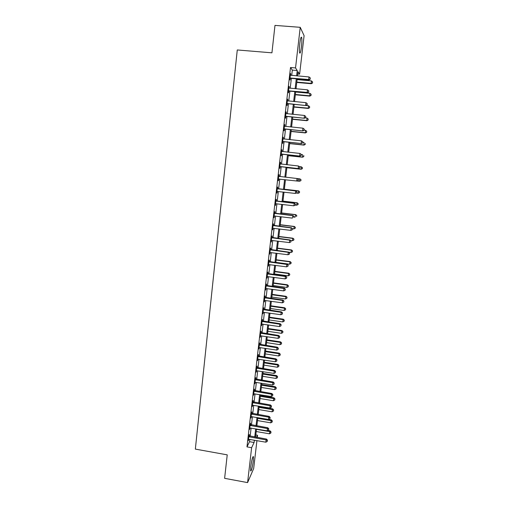 <?xml version="1.0" encoding="UTF-8"?>
<svg xmlns="http://www.w3.org/2000/svg" width="508" height="508" viewBox="0 0 508 508"><rect width="100%" height="100%" fill="white"/><g stroke="black" fill="none" stroke-linecap="round" stroke-linejoin="round"><path stroke-width="0.76" d="M250.768 466.668C251.79 459.657 252.686 456.33 253.454 456.679L253.308 460.966C252.298 467.9 251.409 471.227 250.622 470.941L250.768 466.668M299.803 43.561C300.501 38.297 301.123 36.271 301.669 37.503C301.993 39.326 301.923 42.418 301.46 46.768C300.768 51.994 300.145 54.007 299.593 52.807C299.269 51.022 299.339 47.936 299.803 43.561M256.927 440.62L253.676 468.522L247.587 482.6L224.619 478.326L227.228 454.857L195.345 449.104L237.274 49.962L271.932 52.826L274.98 25.4L300.234 27.318L304.095 35.674L299.612 74.149L298.012 71.711L297.523 75.94M297.745 73.984L299.612 74.149M255.822 434.924L257.55 435.229L257.296 437.458M291.7 75.432L292.316 70.11L290.506 67.507L246.971 446.888L249.536 441.7L249.809 439.369M250.171 436.213L251.104 428.066M251.466 424.942L252.412 416.719M252.768 413.62L253.727 405.314M254.083 402.247L255.041 393.871M255.397 390.83L256.369 382.372M256.711 379.362L257.696 370.827M258.039 367.843L259.029 359.232M259.372 356.273L260.375 347.586M260.712 344.659L261.722 335.89M262.052 332.994L263.074 324.142M263.398 321.278L264.427 312.344M264.757 309.505L265.792 300.495M266.116 297.688L267.164 288.588M267.481 285.82L268.541 276.638M268.853 273.895L269.919 264.63M270.231 261.925L271.31 252.571M271.621 249.898L272.707 240.462M273.012 237.814L274.104 228.295M274.403 225.679L275.514 216.078M275.806 213.493L276.923 203.803M277.216 201.257L278.346 191.472M278.632 188.963L279.768 179.089M280.054 176.606L281.197 166.694M281.489 164.16L282.632 154.242M282.931 151.651L284.067 141.738M284.372 139.09L285.515 129.178M285.826 126.473L286.969 116.567M287.287 113.798L288.423 103.892M288.754 101.067L289.89 91.161M290.22 88.278L291.363 78.372M290.639 75.324L290.493 73.501L289.782 79.68L290.093 80.073L290.284 78.403M289.16 88.17L289.014 86.354L288.309 92.5L288.62 92.85L288.811 91.192M287.693 100.952L287.547 99.149L286.842 105.27L287.16 105.569L287.35 103.918M286.226 113.684L286.087 111.881L285.382 117.977L285.706 118.231L285.896 116.586M284.772 126.359L284.626 124.562L283.934 130.626L284.258 130.835L284.442 129.197M283.324 138.97L283.178 137.185L282.486 143.224L282.816 143.383L283 141.757M281.883 151.511L282.067 149.885L281.737 149.752L281.045 155.759L281.381 155.88L281.565 154.254M280.448 163.97L280.632 162.35L280.295 162.262L279.61 168.243L279.952 168.313L280.137 166.7M279.025 176.371L279.209 174.765L278.867 174.714L278.181 180.67L278.524 180.696L278.714 179.089M277.603 188.722L277.787 187.115L277.444 187.109L276.765 193.04L277.108 193.027L277.292 191.427M276.193 201.009L276.377 199.415L276.028 199.454L275.349 205.359L275.882 203.708M275.882 203.689L275.533 203.759M274.784 213.252L274.968 211.658L274.612 211.741L273.939 217.621L274.472 215.957M273.387 225.431L273.564 223.85L273.209 223.977L272.536 229.832L273.069 228.175M271.99 237.566L272.174 235.991L271.812 236.156L271.139 241.986L271.672 240.341M270.605 249.644L270.783 248.075L270.415 248.285L269.748 254.083L270.281 252.451M269.221 261.664L269.399 260.102L269.03 260.356L268.364 266.135L268.897 264.503M267.843 273.641L268.021 272.085L267.646 272.377L266.986 278.13L267.513 276.511M266.478 285.56L266.656 284.01L266.275 284.347L265.614 290.068L266.141 288.461M265.113 297.428L265.29 295.885L264.903 296.259L264.249 301.962L264.776 300.361M263.754 309.245L263.931 307.708L263.544 308.127L262.89 313.804L263.411 312.204M262.401 321.012L262.579 319.481L262.185 319.938L261.537 325.59L262.058 324.002M261.055 332.727L261.226 331.203L260.833 331.699L260.191 337.325L260.706 335.744M259.715 344.392L259.886 342.875L259.493 343.408L258.845 349.015L259.366 347.44M258.382 356.006L258.553 354.495L258.153 355.067L257.512 360.648L258.026 359.086M257.048 367.57L257.219 366.065L256.819 366.681L256.178 372.231L256.692 370.675M255.727 379.082L255.899 377.59L255.492 378.238L254.851 383.769L255.365 382.219M254.406 390.55L254.578 389.065L254.165 389.75L253.536 395.256L254.044 393.713M253.098 401.968L253.263 400.488L252.851 401.212L252.222 406.692L252.73 405.162M251.79 413.334L251.962 411.861L251.543 412.623L250.914 418.084L251.422 416.56M250.488 424.656L250.66 423.189L250.234 423.983L249.612 429.425L250.114 427.907M249.193 435.928L249.358 434.467L248.933 435.299L248.31 440.715L248.818 439.204M247.587 482.6L251.619 447.707L254.095 442.5L254.368 440.169M246.971 446.888L251.619 447.707M290.506 67.507L295.535 67.939L300.234 27.318M296.621 75.857L297.244 70.536L295.535 67.939M254.73 437.013L255.676 428.854M256.038 425.723L256.997 417.493M257.353 414.395L258.318 406.082M258.674 403.009L259.651 394.627M260.001 391.579L260.985 383.121M261.334 380.105L262.325 371.564M262.668 368.573L263.671 359.956M264.014 356.997L265.024 348.298M265.36 345.37L266.382 336.588M266.719 333.692L267.748 324.828M268.078 321.964L269.113 313.017M269.443 310.185L270.491 301.155M270.815 298.355L271.875 289.243M272.193 286.468L273.26 277.279M273.577 274.536L274.657 265.259M274.968 262.547L276.054 253.187M276.365 250.507L277.463 241.065M277.768 238.417L278.873 228.886M279.178 226.27L280.295 216.656M280.594 214.071L281.718 204.368M282.016 201.822L283.147 192.03M283.439 189.516L284.588 179.629M284.874 177.146L286.029 167.221M286.322 164.681L287.471 154.762M287.776 152.165L288.925 142.24M289.23 139.592L290.379 129.667M290.697 126.962L291.846 117.037M292.17 114.268L293.319 104.35M293.649 101.524L294.799 91.611M295.129 88.722L296.285 78.81M256.553 437.331L257.55 435.229M297.18 78.886L296.024 88.805M295.694 91.688L294.538 101.606M294.208 104.438L293.059 114.357M292.735 117.126L291.586 127.044M291.268 129.756L290.119 139.681M289.808 142.335L288.658 152.26M288.353 154.851L287.204 164.776M286.906 167.316L285.756 177.241M285.464 179.73L284.315 189.611M284.023 192.132L282.886 201.924M282.594 204.47L281.464 214.179M281.165 216.764L280.048 226.377M279.743 228.994L278.638 238.525M278.327 241.173L277.228 250.622M276.917 253.301L275.831 262.661M275.52 265.373L274.441 274.65M274.123 277.393L273.05 286.588M272.733 289.363L271.672 298.475M271.348 301.282L270.3 310.305M269.97 313.144L268.929 322.085M268.599 324.955L267.57 333.82M267.233 336.715L266.211 345.497M265.868 348.425L264.858 357.13M264.516 360.083L263.512 368.706M263.169 371.697L262.172 380.238M261.823 383.254L260.839 391.719M260.49 394.767L259.512 403.149M259.156 406.222L258.191 414.534M257.829 417.64L256.877 425.869M256.508 429L255.562 437.159M292.316 70.11L297.244 70.536M249.536 441.7L254.095 442.5M290.449 73.889L290.798 73.92M288.976 86.69L289.325 86.722M287.515 99.435L287.865 99.473M286.055 112.128L286.404 112.16M284.607 124.758L284.95 124.79M283.159 137.331L283.508 137.37M281.724 149.854L282.067 149.885M280.289 162.319L280.632 162.35M278.867 174.727L279.209 174.765M278.187 180.657L278.524 180.696M276.771 192.989L277.108 193.027M275.361 205.257L275.698 205.302M273.958 217.475L274.295 217.519M272.561 229.641L272.898 229.686M271.164 241.751L271.507 241.795M269.78 253.809L270.116 253.854M268.402 265.817L268.738 265.862M267.03 277.768L267.367 277.819M265.665 289.674L265.995 289.719M264.3 301.523L264.636 301.568M262.947 313.322L263.277 313.366M261.595 325.069L261.931 325.114M260.255 336.766L260.585 336.81M258.915 348.412L259.245 348.463M257.581 360.007L257.912 360.058M256.254 371.551L256.584 371.602M254.94 383.051L255.264 383.102M253.619 394.5L253.949 394.551M252.311 405.898L252.641 405.949M251.009 417.246L251.333 417.303M249.707 428.549L250.038 428.606M248.418 439.807L248.742 439.865M290.487 77.921L290.792 78.321L308.953 79.927L308.712 79.527L289.979 78.003M310.178 78.988L310.305 77.953L310.178 78.988L308.712 79.527L309.016 76.943L290.303 75.178M290.792 78.321L289.916 78.518M308.953 79.927L310.274 79.146M310.305 77.953L309.016 76.943M296.767 82.442L311.258 83.731L311.328 80.874L297.091 79.616M296.805 82.099L311.036 83.363L312.541 82.988L312.572 81.845L312.452 82.842M311.328 80.874L312.572 81.845M312.541 82.988L311.258 83.731M289.014 90.754L289.325 91.11L307.435 92.761L307.188 92.412L288.5 90.837M308.654 91.865L308.775 90.837L308.654 91.865L307.188 92.412L307.492 89.84L288.823 88.024M289.325 91.11L288.449 91.3M307.435 92.761L308.75 92.005M308.775 90.837L307.492 89.84M287.547 103.53L305.924 105.543L287.033 103.613M307.137 104.686L307.257 103.664L307.137 104.686L305.67 105.239L305.975 102.679L287.357 100.806M287.858 103.835L286.988 104.026M305.924 105.543L307.232 104.807M307.257 103.664L305.975 102.679M286.08 116.249L304.419 118.262L285.572 116.326M305.625 117.45L305.746 116.427L305.625 117.45L304.165 118.008L304.463 115.462L285.896 113.538M286.404 116.51L285.534 116.694M304.419 118.262L305.727 117.551M305.746 116.427L304.463 115.462M295.332 94.786L309.785 96.114L309.855 93.307L295.656 92.011M295.364 94.482L309.556 95.79L311.061 95.39L311.093 94.266L310.972 95.256M309.855 93.307L311.093 94.266M311.061 95.39L309.785 96.114M293.903 107.074L308.324 108.439L308.381 105.689L306.051 105.467M293.935 106.813L308.089 108.16L309.594 107.734L309.62 106.636L309.505 107.626M308.381 105.689L309.62 106.636M309.594 107.734L308.324 108.439M292.481 119.304L306.864 120.713L306.921 118.015L305.181 117.85M292.506 119.094L306.629 120.479L308.134 120.028L308.159 118.948L308.038 119.932M306.921 118.015L308.159 118.948M308.134 120.028L306.864 120.713M284.626 128.911L302.92 130.931L284.118 128.988M304.121 130.15L304.241 129.14L304.121 130.15L302.66 130.721L302.959 128.181L284.442 126.206M284.95 129.121L284.086 129.305M302.92 130.931L304.222 130.238M304.241 129.14L302.959 128.181M291.071 131.483L305.416 132.931L305.467 130.289L304.228 130.169M291.09 131.318L305.175 132.74L306.68 132.27L306.699 131.21L306.584 132.188M305.467 130.289L306.699 131.21M306.68 132.27L305.416 132.931M283.178 141.516L301.428 143.535L282.67 141.586M302.622 142.799L301.161 143.377L301.46 140.849L302.844 141.859L302.622 142.799L302.844 141.859M282.988 138.824L301.46 140.849L302.743 141.789M283.508 141.681L282.639 141.859M301.428 143.535L302.724 142.862M289.662 143.612L303.968 145.097L304.013 142.507L302.781 142.386M289.674 143.491L303.727 144.945L305.225 144.456L305.245 143.415L305.13 144.393M305.225 144.456L303.968 145.097M281.737 154.064L299.942 156.089L281.229 154.134M301.13 155.391L299.676 155.969L299.974 153.454L301.358 154.432L301.13 155.391L301.358 154.432M281.546 151.384L299.974 153.454L301.25 154.381M282.067 154.184L281.203 154.362M281.553 151.333L281.934 151.543M299.942 156.089L301.238 155.435M288.258 155.689L302.533 157.213L302.571 154.68L301.339 154.546M288.265 155.607L302.279 157.105L303.784 156.585L303.803 155.569L303.689 156.54M303.784 156.585L302.533 157.213M280.302 166.554L298.469 168.586L279.8 166.624M299.644 167.926L298.19 168.51L298.488 166.008L299.872 166.954L299.644 167.926L299.872 166.954M280.111 163.881L298.488 166.008L299.764 166.922M280.638 166.63L279.775 166.802M280.124 163.792L280.619 164.065M298.469 168.586L299.752 167.951M286.861 167.716L301.098 169.272L301.13 166.789L299.422 166.605M286.868 167.678L300.844 169.208L302.349 168.669L302.362 167.672L302.247 168.637M302.362 167.672L301.384 166.865L302.463 167.704M302.349 168.669L301.098 169.272M298.279 180.41L298.285 179.407L298.279 180.41L296.996 181.026L278.371 179.057M298.171 180.404L296.716 180.994L297.009 178.505L298.393 179.419M278.682 176.327L297.009 178.505L298.285 179.407M279.121 179.019L278.352 179.191M278.695 176.193L279.4 176.536M297.059 180.994L299.415 181.261L299.701 178.854L297.351 178.587M300.914 180.696L299.415 181.261L300.914 180.696L300.926 179.724L300.812 180.683M300.926 179.724L299.961 178.886L301.028 179.737M296.805 192.818L296.926 191.827L296.805 192.818L295.25 193.427L276.949 191.433M296.697 192.824L295.25 193.427L295.821 190.932L277.279 188.544M277.26 188.722L295.542 190.945L296.812 191.834M277.482 191.376L276.936 191.522M296.926 191.827L295.821 190.932M296.278 193.059L297.993 193.256L298.539 190.856L284.359 189.23M299.504 191.719L299.39 192.678L299.606 191.713L298.272 190.862L284.359 189.268M299.491 192.672L298.253 193.243L299.39 192.678M298.539 190.856L299.606 191.713M295.345 205.169L295.459 204.178L295.345 205.169L293.783 205.797L275.66 203.721M295.231 205.188L293.783 205.797L294.367 203.276L275.869 200.831M275.844 201.054L294.075 203.327L295.351 204.203M275.939 203.689L275.526 203.803M295.459 204.178L294.367 203.276M295.358 205.061L296.57 205.207L297.123 202.775L282.981 201.111M298.082 203.664L297.967 204.616L298.19 203.644L296.856 202.819L282.975 201.187M298.075 204.597L296.57 205.207L297.967 204.616M297.123 202.775L298.19 203.644M274.25 215.995L292.329 218.116L292.913 215.563L274.46 213.068M274.428 213.335L292.621 215.659L293.891 216.516L293.776 217.5L293.891 216.516M294.005 216.478L292.913 215.563M293.948 216.954L295.161 217.1L295.713 214.636L281.61 212.941M296.666 215.563L296.551 216.51L296.774 215.525L295.44 214.725L281.591 213.062M295.713 214.636L296.774 215.525M273.025 225.565L291.167 227.933L290.881 230.378L272.72 228.244M273.063 225.254L291.465 227.794L292.437 228.778L292.322 229.756L292.437 228.778M292.557 228.721L291.465 227.794M290.881 230.378L292.322 229.756M292.544 228.797L293.757 228.949L294.31 226.454L280.238 224.72M295.256 227.406L295.148 228.352L295.364 227.349L294.037 226.581L280.219 224.879M295.148 228.352L293.757 228.949M294.31 226.454L295.364 227.349M271.628 237.738L289.725 240.151L289.439 242.589L271.323 240.405M271.666 237.388L290.024 239.966L289.725 240.151L290.989 240.989L290.874 241.96L290.989 240.989M291.109 240.913L290.024 239.966M289.439 242.589L290.874 241.96M290.671 240.532L292.354 240.741L292.913 238.22L278.879 236.449M293.853 239.198L293.745 240.138L293.967 239.128L292.633 238.385L278.854 236.652M293.745 240.138L292.354 240.741M292.913 238.22L293.967 239.128M270.237 249.86L288.284 252.317L287.998 254.743L269.932 252.514M270.281 249.46L288.588 252.095L288.284 252.317L289.554 253.143L289.439 254.108L289.554 253.143M289.674 253.048L288.588 252.095M287.998 254.743L289.439 254.108M288.709 252.197L290.963 252.489L291.522 249.936L277.52 248.126M292.462 250.939L292.348 251.879L292.57 250.857L291.236 250.146L277.495 248.368M292.348 251.879L290.963 252.489M291.522 249.936L292.57 250.857M268.853 261.925L286.855 264.433L286.569 266.846L268.548 264.566M268.897 261.487L287.166 264.166L286.855 264.433L288.119 265.24L288.004 266.205L288.119 265.24M288.239 265.132L287.166 264.166M286.569 266.846L288.004 266.205M275.869 262.369L289.573 264.185L290.138 261.601L276.168 259.759M291.071 262.636L290.957 263.569L291.179 262.534L289.852 261.849L276.136 260.039M290.957 263.569L289.573 264.185M290.138 261.601L291.179 262.534M267.468 273.939L285.433 276.492L285.147 278.892L267.17 276.568M267.526 273.456L285.744 276.181L285.433 276.492L286.69 277.285L286.576 278.251L286.69 277.285M286.817 277.165L285.744 276.181M285.147 278.892L286.576 278.251M274.517 273.977L288.188 275.825L288.76 273.215L274.822 271.342M289.681 274.276L289.573 275.203L289.801 274.161L288.468 273.501L274.79 271.659M289.573 275.203L288.188 275.825M288.76 273.215L289.801 274.161M266.097 285.896L284.01 288.493L283.724 290.894L265.792 288.519M266.154 285.382L284.328 288.144L284.01 288.493L285.274 289.281L285.159 290.239L285.274 289.281M285.394 289.141L284.328 288.144M283.724 290.894L285.159 290.239M273.177 285.54L286.817 287.426L287.388 284.785L273.482 282.873M288.303 285.871L288.195 286.798L288.423 285.737L287.09 285.109L273.444 283.235M288.195 286.798L286.817 287.426M287.388 284.785L288.423 285.737M264.725 297.809L282.6 300.45L282.315 302.832L264.427 300.418M264.795 297.25L282.918 300.057L282.6 300.45L283.858 301.225L283.743 302.177L283.858 301.225M283.985 301.066L282.918 300.057M282.315 302.832L283.743 302.177M271.837 297.053L285.445 298.971L286.017 296.297L272.148 294.354M286.931 297.415L286.823 298.336L287.052 297.269L285.718 296.666L272.104 294.754M286.823 298.336L285.445 298.971M286.017 296.297L287.052 297.269M263.366 309.664L281.191 312.35L280.911 314.725L263.068 312.261M263.436 309.061L281.515 311.918L281.191 312.35L282.448 313.112L282.334 314.065L282.448 313.112M282.575 312.941L281.515 311.918M280.911 314.725L282.334 314.065M270.504 308.521L284.08 310.471L284.658 307.772L270.821 305.791M285.566 308.915L285.458 309.829L285.686 308.75L284.353 308.172L270.77 306.229M285.458 309.829L284.08 310.471M284.658 307.772L285.686 308.75M262.007 321.469L279.787 324.199L279.508 326.568L261.715 324.06M262.084 320.827L280.118 323.729L279.787 324.199L281.045 324.949L280.937 325.895L281.045 324.949M281.178 324.758L280.118 323.729M279.508 326.568L280.937 325.895M269.176 319.938L282.721 321.92L283.299 319.189L269.5 317.183M284.201 320.358L284.093 321.272L284.328 320.18L282.994 319.634L269.443 317.659M284.093 321.272L282.721 321.92M283.299 319.189L284.328 320.18M260.661 333.223L278.397 335.998L278.117 338.353L260.363 335.801M260.737 332.543L278.727 335.49L278.397 335.998L279.648 336.734L279.54 337.68L279.648 336.734M279.781 336.531L278.727 335.49M278.117 338.353L279.54 337.68M267.862 331.305L281.369 333.318L281.946 330.568L268.18 328.524M282.848 331.762L282.74 332.67L282.969 331.565L281.635 331.045L268.122 329.038M282.74 332.67L281.369 333.318M281.946 330.568L282.969 331.565M259.315 344.932L277.006 347.745L276.727 350.088L259.023 347.491M259.397 344.208L277.343 347.199L277.006 347.745L278.263 348.475L278.149 349.409L278.263 348.475M278.397 348.253L277.343 347.199M276.727 350.088L278.149 349.409M266.541 342.627L280.016 344.672L280.606 341.89L266.871 339.814M281.495 343.11L281.388 344.018L281.623 342.906L280.289 342.405L266.808 340.366M281.388 344.018L280.016 344.672M280.606 341.89L281.623 342.906M257.975 356.584L275.622 359.442L275.349 361.779L257.683 359.137M258.064 355.822L275.965 358.851L275.622 359.442L276.879 360.159L276.765 361.086L276.879 360.159M277.012 359.918L275.965 358.851M275.349 361.779L276.765 361.086M265.233 353.905L278.676 355.981L279.267 353.168L265.563 351.06M280.149 354.419L280.048 355.321L280.276 354.197L278.943 353.72L265.494 351.65M280.048 355.321L278.676 355.981M279.267 353.168L280.276 354.197M256.642 368.186L274.25 371.088L273.971 373.412L256.349 370.726M256.737 367.386L274.593 370.459L274.25 371.088L275.501 371.793L275.387 372.72L275.501 371.793M275.634 371.538L274.593 370.459M273.971 373.412L275.387 372.72M263.931 365.131L277.343 367.24L277.933 364.401L264.262 362.261M278.816 365.671L278.708 366.573L278.943 365.436L277.609 364.992L264.192 362.89M278.708 366.573L277.343 367.24M277.933 364.401L278.943 365.436M255.314 379.736L272.879 382.683L272.606 385L255.029 382.27M255.416 378.905L273.228 382.016L272.879 382.683L274.123 383.375L274.015 384.302L274.123 383.375M274.263 383.108L273.228 382.016M272.606 385L274.015 384.302M262.63 376.307L276.009 378.447L276.606 375.59L262.966 373.418M277.482 376.885L277.374 377.781L277.609 376.631L276.276 376.212L262.89 374.079M277.374 377.781L276.009 378.447M276.606 375.59L277.609 376.631M253.994 391.243L271.513 394.227L271.24 396.532L253.708 393.764M254.095 390.366L271.869 393.522L271.513 394.227L272.758 394.906L272.65 395.827L272.758 394.906M272.898 394.627L271.869 393.522M271.24 396.532L272.65 395.827M261.341 387.445L274.682 389.617L275.279 386.728L261.677 384.524M276.155 388.049L276.047 388.938L276.282 387.782L274.949 387.388L261.595 385.223M276.047 388.938L274.682 389.617M275.279 386.728L276.282 387.782M252.679 402.698L270.154 405.727L269.881 408.019L252.393 405.206M252.787 401.784L270.51 404.984L270.154 405.727L271.399 406.394L271.291 407.308L271.399 406.394M271.539 406.095L270.51 404.984M269.881 408.019L271.291 407.308M260.052 398.532L273.368 400.736L273.964 397.821L260.394 395.586M274.828 399.167L274.726 400.056L274.961 398.888L273.628 398.513L260.306 396.316M274.726 400.056L273.368 400.736M273.964 397.821L274.961 398.888M251.371 414.103L268.802 417.17L268.529 419.456L251.085 416.604M251.479 413.156L269.164 416.395L268.802 417.17L270.046 417.83L269.939 418.744L270.046 417.83M270.186 417.512L269.164 416.395M268.529 419.456L269.939 418.744M258.769 409.575L272.053 411.81L272.65 408.864L259.112 406.603M273.514 410.235L273.406 411.124L273.647 409.943L272.313 409.594L259.023 407.372M273.406 411.124L272.053 411.81M272.65 408.864L273.647 409.943M250.063 425.463L267.456 428.568L267.183 430.848L249.777 427.952M250.177 424.472L267.818 427.755L267.456 428.568L268.694 429.216L268.586 430.124L268.694 429.216M268.84 428.885L267.818 427.755M267.183 430.848L268.586 430.124M257.493 420.573L270.745 422.834L271.348 419.868L268.63 419.405M272.199 421.265L272.098 422.142L272.339 420.954L272.199 421.265L271.005 420.63L257.746 418.376M272.098 422.142L270.745 422.834M271.348 419.868L272.339 420.954M248.768 436.772L266.109 439.922L265.843 442.182L248.482 439.249M248.882 435.743L266.484 439.064L266.109 439.922L267.354 440.557L267.246 441.458L267.354 440.557M267.5 440.207L266.484 439.064M265.843 442.182L267.246 441.458M256.216 431.527L269.437 433.819L270.046 430.822L267.932 430.46M270.897 432.245L270.789 433.121L271.031 431.921L270.897 432.245L269.697 431.622L256.47 429.336M270.789 433.121L269.437 433.819M270.046 430.822L271.031 431.921M290.106 77.965L290.417 78.365M288.633 90.799L288.944 91.148M287.166 103.569L287.484 103.873M285.706 116.288L286.023 116.548M284.251 128.943L284.575 129.159M282.804 141.548L283.134 141.719M281.362 154.095L281.692 154.216M280.232 163.944L280.568 164.033M279.927 166.586L280.264 166.662M278.797 176.397L279.14 176.435M278.498 179.019L278.841 179.051M277.374 188.786L277.724 188.786M277.73 188.9L278.073 188.9M277.076 191.402L277.425 191.389M275.958 201.124L276.308 201.079M276.314 201.231L276.663 201.187M274.549 213.404L274.904 213.316M274.904 213.519L275.253 213.43M273.145 225.628L273.501 225.501M273.495 225.743L273.85 225.615M271.742 237.801L272.104 237.63M272.098 237.915L272.459 237.744M270.351 249.923L270.72 249.707M270.701 250.038L271.069 249.822M268.967 261.988L269.335 261.734M269.316 262.109L269.685 261.849M267.583 274.002L267.957 273.704M267.932 274.123L268.307 273.825M266.211 285.966L266.592 285.623M266.56 286.08L266.935 285.744M264.846 297.872L265.227 297.491M265.189 297.993L265.57 297.612M263.481 309.728L263.868 309.309M263.83 309.848L264.211 309.429M262.122 321.539L262.515 321.075M262.471 321.659L262.858 321.196M260.775 333.292L261.169 332.791M261.118 333.413L261.512 332.911M259.429 344.995L259.829 344.456M259.772 345.116L260.172 344.576M258.089 356.648L258.489 356.07M258.432 356.768L258.832 356.191M256.756 368.249L257.162 367.633M257.099 368.376L257.505 367.76M255.429 379.806L255.841 379.152M255.772 379.927L256.178 379.273M254.108 391.312L254.521 390.614M254.451 391.433L254.864 390.741M252.794 402.761L253.206 402.031M253.13 402.888L253.549 402.158M251.479 414.172L251.904 413.404M251.822 414.293L252.241 413.525M250.177 425.526L250.603 424.726M250.514 425.653L250.939 424.847M248.876 436.836L249.307 435.997M249.218 436.963L249.644 436.118M253.454 456.679L253.022 456.603M301.669 37.503L301.015 37.446"/></g></svg>
